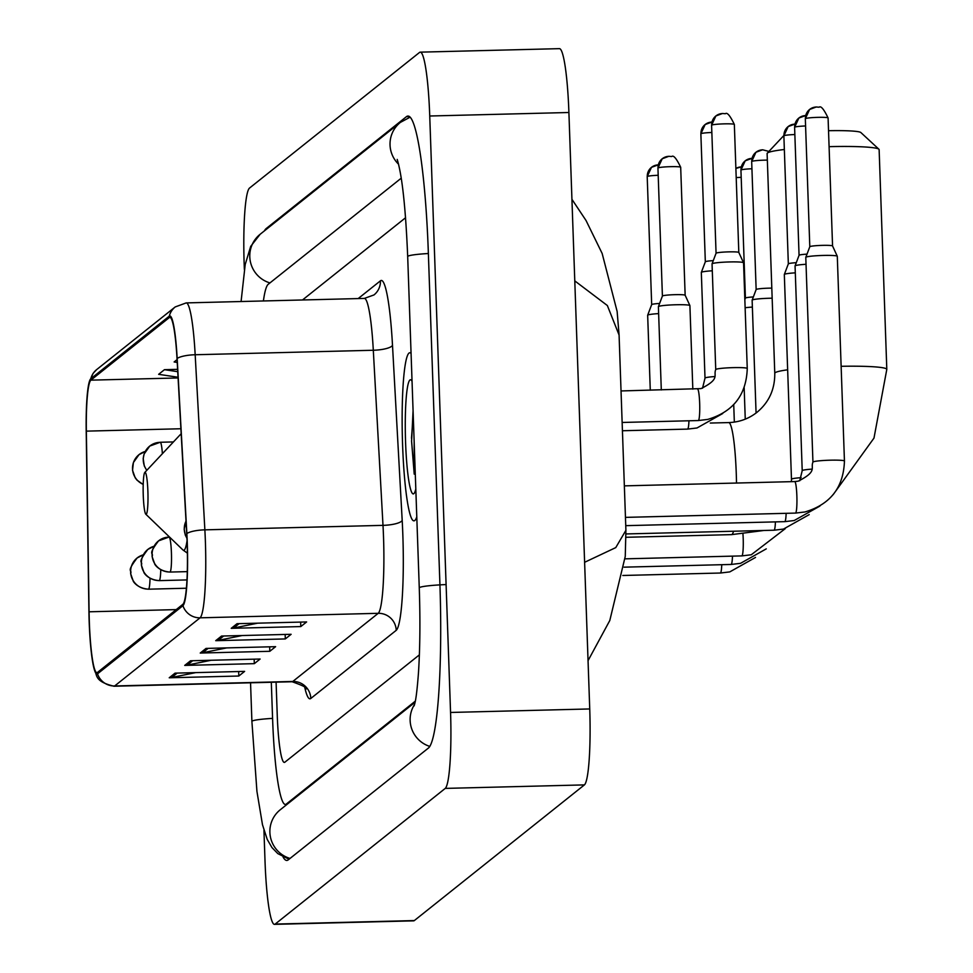 <?xml version="1.0" encoding="UTF-8"?>
<svg xmlns="http://www.w3.org/2000/svg" width="973" height="973" viewBox="0 0 973 973"><rect width="100%" height="100%" fill="white"/><g stroke="black" fill="none" stroke-linecap="round" stroke-linejoin="round"><path stroke-width="1.46" d="M411.08 353.527A84.067 9.511 -91.4 0 0 409.755 352.761A84.067 9.511 -91.4 0 0 402.567 444.211A84.067 9.511 -91.4 0 0 413.987 520.835A84.067 9.511 -91.4 0 0 416.785 516.785A84.067 9.511 -91.4 0 1 413.987 520.835A84.067 9.511 -91.4 0 1 402.567 444.211A84.067 9.511 -91.4 0 1 409.755 352.761A84.067 9.511 -91.4 0 1 411.08 353.527M187.157 543.53A56.045 6.349 88.6 0 1 182.9 604.282L97.482 672.428A56.045 6.349 88.6 0 1 96.947 672.647A56.045 6.349 88.6 0 1 89.09 611.798L86.354 431.136A56.045 6.349 88.6 0 1 90.854 380.151L169.314 317.563A56.045 6.349 88.6 0 1 169.849 317.344A56.045 6.349 88.6 0 1 177.025 358.806L186.719 533.909A56.045 6.349 88.6 0 1 187.157 543.53M187.303 543.408A57.443 6.507 -91.4 0 0 186.865 533.545L177.171 358.441A57.443 6.507 -91.4 0 0 169.266 316.164L90.805 378.752A57.443 6.507 -91.4 0 0 88.932 383.155A57.443 6.507 -91.4 0 0 86.196 431.015L88.932 611.676A57.443 6.507 -91.4 0 0 94.32 669.546A57.443 6.507 -91.4 0 0 97.531 673.827L182.948 605.68A57.443 6.507 -91.4 0 0 187.303 543.408M195.67 672.623L171.637 677.5A14.011 13.865 -128.6 0 1 169.229 677.78L238.811 676.028L244.624 671.382L175.043 673.146L169.229 677.78M238.665 671.54L238.811 676.028M211.165 660.253L187.132 665.143A14.011 13.865 -128.6 0 1 184.724 665.41L254.318 663.659L260.119 659.025L190.538 660.776L184.724 665.41M254.16 659.171L254.318 663.659M257.65 623.17L233.629 628.059A14.011 13.865 -128.6 0 1 231.221 628.327L300.803 626.576L306.617 621.942L237.035 623.693L231.221 628.327M300.645 622.088L300.803 626.576M242.155 635.539L218.134 640.416A14.011 13.865 -128.6 0 1 215.726 640.684L285.308 638.933L291.122 634.299L221.528 636.05L215.726 640.684M285.15 634.445L285.308 638.933M226.66 647.896L202.639 652.774A14.011 13.865 -128.6 0 1 200.231 653.053L269.813 651.302L275.614 646.668L206.033 648.419L200.231 653.053M269.655 646.814L269.813 651.302M277.22 714.51A52.542 5.947 -91.4 0 0 284.347 762.394A52.542 5.947 -91.4 0 0 284.858 762.2L419.375 654.878L284.858 762.2A52.542 5.947 -91.4 0 1 284.347 762.394A52.542 5.947 -91.4 0 1 277.22 714.51L276.089 682.146L277.22 714.51M405.571 217.745L302.494 299.976L405.571 217.745M177.609 369.351L164.449 369.679L158.635 374.325L178.047 377.244M177.074 359.609L174.131 361.956L177.22 362.418M164.449 369.679L177.743 371.686M271.309 682.268L272.574 718.22A94.576 10.703 -91.4 0 0 285.417 804.416A94.576 10.703 -91.4 0 0 286.317 804.051L415.313 701.144M401.253 178.168L268.171 284.335A94.576 10.703 -91.4 0 0 263.403 300.961M263.938 830.237L264.997 860.497A70.056 7.93 -91.4 0 0 274.508 924.35A70.056 7.93 -91.4 0 0 275.177 924.082L445.257 788.398A70.056 7.93 -91.4 0 0 450.56 712.455L429.738 116.006A70.056 7.93 -91.4 0 0 420.227 52.153A70.056 7.93 -91.4 0 0 419.545 52.433L249.477 188.105A70.056 7.93 -91.4 0 0 244.162 264.048L244.357 269.436M274.508 924.35L413.671 920.847A70.056 7.93 -91.4 0 0 414.34 920.567L584.42 784.895A70.056 7.93 -91.4 0 0 589.735 708.952L568.901 112.503A70.056 7.93 -91.4 0 0 559.39 48.65L420.227 52.153M283.046 856.958A150.62 17.052 -91.4 0 0 286.828 860.448A150.62 17.052 -91.4 0 0 288.263 859.852L428.509 747.982A150.62 17.052 -91.4 0 0 439.93 584.7L428.363 253.345A150.62 17.052 -91.4 0 0 407.906 116.067A150.62 17.052 -91.4 0 0 406.459 116.651L266.225 228.533A150.62 17.052 -91.4 0 0 264.449 230.832M584.603 562.297L615.763 547.604L625.907 530.321L619.083 335.028L607.359 305.534L574.775 280.881M413.075 410.691L411.591 441.219L414.218 474.131L415.021 466.31M412.053 381.416A57.091 6.458 -91.4 0 0 411.178 380.078A57.091 6.458 -91.4 0 0 405.559 441.839A57.091 6.458 -91.4 0 0 414.036 493.481A57.091 6.458 -91.4 0 0 415.812 488.896M414.218 474.131L414.157 441.681M411.506 438.251L413.197 414.145M784.347 149.501A56.045 4.756 178 0 0 767.454 152.992A56.045 4.756 178 0 0 767.296 153.138A56.045 4.756 178 0 0 767.113 153.552L774.776 373.291A56.045 4.756 -2 0 1 775.128 372.744A56.045 4.756 -2 0 1 787.656 369.801M143.25 495.196A21.017 2.384 -91.4 0 0 145.828 514.218A21.017 2.384 -91.4 0 0 147.896 491.487A21.017 2.384 -91.4 0 0 144.782 472.477A21.017 2.384 -91.4 0 0 143.25 495.196M841.134 366.298A56.045 4.756 -2 0 1 886.804 369.375L879.13 149.635A56.045 4.756 178 0 0 878.911 149.234A56.045 4.756 178 0 0 829.081 146.655M828.534 130.71A38.531 3.272 -2 0 1 860.862 132.535L878.911 149.234M812.942 462.126L805.79 257.383A15.763 1.338 -2 0 1 805.802 257.334A15.763 1.338 -2 0 1 805.887 257.225A15.763 1.338 -2 0 1 823.292 255.437A15.763 1.338 -2 0 1 837.279 256.24A15.763 1.338 -2 0 1 837.291 256.276L844.442 461.032C843.567 487.437 830.395 504.415 804.926 511.968L795.513 513.087A15.763 1.788 -91.4 0 0 795.561 513.087A15.763 1.788 -91.4 0 0 796.863 495.938A15.763 1.788 -91.4 0 0 794.722 481.574A15.763 1.788 -91.4 0 0 794.686 481.586L798.237 481.161C817.77 471.248 810.339 468.341 812.942 462.126A15.763 1.338 -2 0 1 813.039 461.968A15.763 1.338 -2 0 1 813.173 461.883A15.763 1.338 -2 0 1 830.042 460.193A15.763 1.338 -2 0 1 844.442 461.032M805.413 118.864A11.384 0.961 -2 0 1 805.328 118.755L809.804 246.753A11.384 0.961 -2 0 1 809.804 246.728A11.384 0.961 -2 0 1 809.864 246.656A11.384 0.961 -2 0 1 822.44 245.366A11.384 0.961 -2 0 1 832.547 245.938A11.384 0.961 -2 0 1 832.56 245.974M811.871 469.12A15.763 1.338 -2 0 0 802.445 470.446A15.763 1.338 -2 0 0 802.299 470.531A15.763 1.338 -2 0 0 802.214 470.689L795.063 265.945A15.763 1.338 -2 0 1 795.063 265.897A15.763 1.338 -2 0 1 795.16 265.787A15.763 1.338 -2 0 1 806.033 264.279M799.064 255.327A11.384 0.961 -2 0 1 799.076 255.291A11.384 0.961 -2 0 1 799.137 255.218A11.384 0.961 -2 0 1 807.006 254.123M801.144 477.67A15.763 1.338 -2 0 0 791.718 479.008A15.763 1.338 -2 0 0 791.572 479.093A15.763 1.338 -2 0 0 791.475 479.251L784.323 274.508A15.763 1.338 -2 0 1 784.335 274.459A15.763 1.338 -2 0 1 784.42 274.35A15.763 1.338 -2 0 1 795.294 272.841M783.946 135.989A11.384 0.961 -2 0 1 783.873 135.879L788.337 263.865A11.384 0.961 -2 0 1 788.349 263.853A11.384 0.961 -2 0 1 788.41 263.78A11.384 0.961 -2 0 1 796.279 262.686M756.07 413.026L752.129 300.183A15.763 1.338 -2 0 1 752.141 300.134A15.763 1.338 -2 0 1 752.226 300.025A15.763 1.338 -2 0 1 769.631 298.249A15.763 1.338 -2 0 1 772.161 298.2M756.143 289.565A11.384 0.961 -2 0 1 756.155 289.54A11.384 0.961 -2 0 1 756.216 289.455A11.384 0.961 -2 0 1 768.779 288.166A11.384 0.961 -2 0 1 771.808 288.13M741.025 170.226A11.384 0.961 -2 0 1 740.94 170.117L745.415 298.115A11.384 0.961 -2 0 1 745.415 298.091A11.384 0.961 -2 0 1 745.488 298.018A11.384 0.961 -2 0 1 753.357 296.935M745.136 307.748A15.763 1.338 -2 0 1 752.372 307.091M747.252 368.475A15.763 1.338 -2 0 0 733.241 367.636A15.763 1.338 -2 0 0 715.982 369.339A15.763 1.338 -2 0 0 715.739 369.582L712.054 263.89A15.763 1.338 -2 0 1 712.066 263.841A15.763 1.338 -2 0 1 729.555 261.944A15.763 1.338 -2 0 1 743.542 262.746A15.763 1.338 -2 0 1 743.554 262.795L747.252 368.475C746.376 394.88 733.192 411.859 707.724 419.412L698.322 420.543A15.763 1.788 -91.4 0 0 698.359 420.531A15.763 1.788 -91.4 0 0 699.672 403.394A15.763 1.788 -91.4 0 0 697.532 389.03A15.763 1.788 -91.4 0 0 697.483 389.03M711.677 125.371A11.384 0.961 -2 0 1 711.591 125.262L716.067 253.26A11.384 0.961 -2 0 1 716.067 253.235A11.384 0.961 -2 0 1 716.14 253.162A11.384 0.961 -2 0 1 728.704 251.873A11.384 0.961 -2 0 1 738.811 252.445A11.384 0.961 -2 0 1 738.823 252.481M714.681 376.563A15.763 1.338 -2 0 0 705.255 377.889A15.763 1.338 -2 0 0 705.011 378.132L701.326 272.452A15.763 1.338 -2 0 1 701.326 272.404A15.763 1.338 -2 0 1 712.297 270.786M705.328 261.834A11.384 0.961 -2 0 1 705.34 261.798A11.384 0.961 -2 0 1 705.401 261.725A11.384 0.961 -2 0 1 713.27 260.63M661.299 389.942L658.393 306.69A15.763 1.338 -2 0 1 658.405 306.641A15.763 1.338 -2 0 1 675.894 304.756A15.763 1.338 -2 0 1 689.893 305.546A15.763 1.338 -2 0 1 689.906 305.595L692.825 389.139M662.406 296.072A11.384 0.961 -2 0 1 662.418 296.047A11.384 0.961 -2 0 1 662.479 295.962A11.384 0.961 -2 0 1 675.043 294.673A11.384 0.961 -2 0 1 685.15 295.245A11.384 0.961 -2 0 1 685.162 295.281M650.28 390.222L647.665 315.252A15.763 1.338 -2 0 1 647.677 315.203A15.763 1.338 -2 0 1 658.636 313.598M647.288 176.733A11.384 0.961 -2 0 1 647.203 176.624L651.679 304.622A11.384 0.961 -2 0 1 651.679 304.598A11.384 0.961 -2 0 1 651.752 304.525A11.384 0.961 -2 0 1 659.621 303.442M310.801 698.468A17.514 17.344 51.4 0 0 292.8 681.465L378.217 613.318A70.056 7.93 -91.4 0 0 383.532 537.388A70.056 7.93 -91.4 0 0 382.997 525.359L373.304 350.256A70.056 7.93 -91.4 0 0 364.328 298.419L373.973 294.941A17.514 17.344 51.4 0 0 380.443 280.82A87.57 9.912 88.6 0 1 392.496 345.269L402.19 520.373A87.57 9.912 88.6 0 1 396.23 630.322L310.801 698.468A87.57 9.912 88.6 0 1 304.756 687.388M292.131 681.745A70.056 7.93 -91.4 0 0 292.8 681.465L114.668 685.965A70.056 7.93 88.6 0 1 113.999 686.233L292.131 681.745C303.576 685.783 308.161 688.239 305.887 689.115M169.266 316.164A17.514 17.344 51.4 0 1 175.213 306.933L186.196 302.907A70.056 7.93 88.6 0 1 195.172 354.744L204.865 529.847A70.056 7.93 88.6 0 1 205.4 541.876A70.056 7.93 88.6 0 1 200.085 617.819A17.514 17.344 -128.6 0 1 182.948 605.68M186.865 533.545A17.514 4.476 176.8 0 1 204.865 529.847L382.997 525.359A17.514 4.476 -3.2 0 0 402.19 520.373M90.805 378.752A17.514 17.344 -128.6 0 1 96.753 369.521L175.213 306.933M392.496 345.269A17.514 4.476 -3.2 0 1 373.304 350.256L195.172 354.744A17.514 4.476 176.8 0 0 177.171 358.441M97.531 673.827A17.514 17.344 51.4 0 0 114.668 685.965L200.085 617.819L378.217 613.318A17.514 17.344 51.4 0 1 396.23 630.322M358.173 298.577L380.443 280.82M90.854 380.151L178.083 377.95M86.354 431.136L180.893 428.752M89.09 611.798L176.235 609.609M169.314 317.563L170.397 317.526M202.639 652.774L208.173 648.359M218.134 640.416L223.668 636.001M233.629 628.059L239.163 623.632M187.132 665.143L192.678 660.728M171.637 677.5L177.183 673.085M290.039 858.441A28.022 27.743 -128.6 0 1 280.248 809.779L415.094 702.214M289.042 859.232L277.804 853.601L271.954 847.556L267.247 839.456L262.479 824.703L256.933 791.377L251.898 721.407A28.022 2.384 -2 0 1 252.068 721.127A28.022 2.384 -2 0 1 272.574 718.39M241.085 301.533L245.22 264.449L250.693 246.376L260.156 234.262A28.022 27.743 51.4 0 0 269.947 282.924M260.156 234.262L400.402 122.379A28.022 27.743 51.4 0 0 398.602 164.255M428.363 253.515A28.022 2.384 178 0 0 407.869 256.252A28.022 2.384 178 0 0 407.687 256.531L419.266 587.899C420.324 619.85 420.056 648.188 418.463 672.902C416.164 703.224 414.547 703.406 414.182 705.814M446.096 584.578A28.022 2.384 178 0 0 419.436 587.619A28.022 2.384 178 0 0 419.266 587.899M429.835 746.425A28.022 27.743 -128.6 0 1 414.583 704.428M414.34 920.567L275.177 924.082M568.901 112.503L429.738 116.006M589.735 708.952L450.56 712.455M584.42 784.895L445.257 788.398M267.38 228.497L266.225 228.533M409.378 116.578L406.459 116.651M287.485 804.026L286.317 804.051M774.776 373.291C774.909 389.346 768.986 402.348 756.994 412.297C748.76 418.779 739.322 422.209 728.655 422.586A56.045 6.349 88.6 0 1 736.269 473.656A56.045 6.349 88.6 0 1 736.512 483.046M733.557 531.234A56.045 6.349 88.6 0 1 732.024 534.42A56.045 6.349 88.6 0 1 731.489 534.639L626.04 537.291M145.828 514.218L182.936 549.964A57.918 6.556 -91.4 0 0 187.047 540.72M181.221 434.639A57.918 6.556 -91.4 0 0 180.029 434.907L181.173 433.788M816.311 107.018A11.384 11.275 51.4 0 0 805.401 118.645A11.384 0.961 -2 0 1 817.32 117.368A11.384 0.961 -2 0 1 828.084 117.964A11.384 0.961 -2 0 1 828.011 118.074M832.56 245.95L828.084 117.964C823.876 109.171 820.884 105.595 819.096 107.225L816.25 106.981L809.609 109.463L805.328 118.755A11.384 0.961 -2 0 1 805.401 118.645M805.583 115.58A11.384 11.275 51.4 0 0 794.673 127.208A11.384 0.961 -2 0 1 805.583 125.967M625.736 525.663L784.785 521.65A15.763 1.788 -91.4 0 0 784.822 521.65A15.763 1.788 -91.4 0 0 786.148 513.33M186.925 537.984A17.514 17.344 -128.6 0 1 184.286 529.312A17.514 17.344 51.4 0 1 186.013 521.127M794.844 124.143A11.384 11.275 51.4 0 0 783.934 135.77A11.384 0.961 -2 0 1 794.856 134.529M626.004 533.946L774.058 530.212A15.763 1.788 -91.4 0 0 774.094 530.212A15.763 1.788 -91.4 0 0 775.42 521.893M794.941 124.094L788.142 126.575L783.873 135.879A11.384 0.961 -2 0 1 783.934 135.77M170.105 572.002A17.514 1.982 -91.4 0 0 171.43 553.017A17.514 1.982 -91.4 0 0 169.047 537.047L158.563 540.866A17.514 17.344 51.4 0 0 152.092 554.999A17.514 17.344 -128.6 0 0 170.105 572.002A17.514 1.982 -91.4 0 1 169.934 572.063C157.808 571.127 154.111 563.209 154.743 563.999L152.092 556.52C153.941 552.044 147.008 556.082 158.563 540.866A17.514 17.344 51.4 0 1 168.876 537.12M762.65 149.83A11.384 11.275 51.4 0 0 751.74 161.445A11.384 0.961 -2 0 1 767.332 160.119M625.043 558.843L741.864 555.899A15.763 1.788 -91.4 0 0 741.9 555.887A15.763 1.788 -91.4 0 0 743.202 538.75A15.763 1.788 -91.4 0 0 742.946 533.934M169.752 572.002A17.514 1.982 -91.4 0 0 169.934 572.063L187.315 571.625M159.025 580.565A17.514 1.982 -91.4 0 0 159.195 580.626A17.514 1.982 -91.4 0 0 159.365 580.553A17.514 1.982 -91.4 0 0 160.764 569.74M159.365 580.553A17.514 17.344 -128.6 0 1 141.365 563.562A17.514 17.344 51.4 0 1 147.835 549.429L154.075 546.242M154.062 546.279A17.514 17.344 51.4 0 0 147.835 549.429C136.281 564.644 143.213 560.606 141.353 565.082L144.004 572.562C143.384 571.771 147.069 579.689 159.195 580.626L186.986 579.92M751.922 158.392A11.384 11.275 51.4 0 0 741.012 170.007A11.384 0.961 -2 0 1 751.922 168.767M624.094 567.162L731.124 564.462A15.763 1.788 -91.4 0 0 731.173 564.449A15.763 1.788 -91.4 0 0 732.487 556.13M752.02 158.344L745.221 160.825L740.94 170.117A11.384 0.961 -2 0 1 741.012 170.007M148.297 589.127A17.514 1.982 -91.4 0 0 148.468 589.188A17.514 1.982 -91.4 0 0 148.638 589.115A17.514 1.982 -91.4 0 0 150.024 578.303M148.638 589.115A17.514 17.344 -128.6 0 1 130.637 572.112A17.514 17.344 51.4 0 1 137.108 557.991L143.347 554.805M143.323 554.841A17.514 17.344 51.4 0 0 137.108 557.991C125.553 573.206 132.474 569.169 130.625 573.644L133.277 581.124C132.656 580.334 136.342 588.239 148.468 589.188L186.415 588.227M736.208 177.621A11.384 0.961 -2 0 1 741.195 177.329M741.195 166.942A11.384 11.275 51.4 0 0 735.88 168.438L741.292 166.906M622.805 575.481L720.397 573.024A15.763 1.788 -91.4 0 0 720.434 573.012A15.763 1.788 -91.4 0 0 721.759 564.693M722.574 113.525A11.384 11.275 51.4 0 0 711.664 125.152A11.384 0.961 -2 0 1 723.584 123.875A11.384 0.961 -2 0 1 734.347 124.471A11.384 0.961 -2 0 1 734.274 124.58M743.542 262.746L738.811 252.445L734.347 124.471C730.139 115.678 727.147 112.102 725.359 113.732L722.513 113.488L715.873 115.969L711.591 125.262A11.384 0.961 -2 0 1 711.664 125.152M711.847 122.087A11.384 11.275 51.4 0 0 700.937 133.715A11.384 0.961 -2 0 1 711.847 132.474M622.428 430.747L687.595 429.105A15.763 1.788 -91.4 0 0 687.631 429.093A15.763 1.788 -91.4 0 0 688.957 420.774M668.913 156.337A11.384 11.275 51.4 0 0 658.003 167.952A11.384 0.961 -2 0 1 669.923 166.687A11.384 0.961 -2 0 1 680.686 167.271A11.384 0.961 -2 0 1 680.626 167.38M146.85 470.263A17.514 17.344 -128.6 0 1 143.274 460.217A17.514 17.344 51.4 0 1 149.745 446.084L160.229 442.265A17.514 1.982 -91.4 0 1 162.382 453.722M160.059 442.338A17.514 17.344 51.4 0 0 149.745 446.084L144.126 454.002L143.189 458.551L144.284 465.97L146.728 470.385M658.186 164.899A11.384 11.275 51.4 0 0 647.276 176.514A11.384 0.961 -2 0 1 658.186 175.274M143.201 484.359A17.514 17.344 -128.6 0 1 132.535 468.779A17.514 17.344 51.4 0 1 139.017 454.646L145.257 451.46M145.232 451.496A17.514 17.344 51.4 0 0 139.017 454.646L133.398 462.564L132.535 470.3L135.186 477.779L136.962 480.115L143.189 484.505M658.283 164.851L651.484 167.332L647.203 176.624A11.384 0.961 -2 0 1 647.276 176.514M88.932 383.155L93.116 373.352L96.753 369.521M94.32 669.546C97.592 674.508 93.323 681.234 113.999 686.233M186.196 302.907L364.328 298.419M251.898 721.407L250.548 682.791M410.071 117.198L400.402 122.379M397.191 159.402C402.153 175.602 405.656 207.979 407.687 256.531M287.035 804.379L285.417 804.416M619.083 335.028L617.137 311.469L602.153 253.467L586.038 220.506L571.929 199.307M625.907 530.321L625.262 556.386L609.791 620.519L588.045 660.667M833.143 494.673L873.985 438.093L886.804 369.375M783.861 135.502L767.296 153.138M187.4 553.151L182.936 549.964M144.782 472.477L180.029 434.907M763.927 530.467L731.489 534.639M710.29 423.048L728.655 422.586M625.444 517.381L795.513 513.087M809.804 246.728L805.802 257.334M624.35 485.868L794.722 481.574M832.547 245.938L837.279 256.24M805.68 115.544L798.882 118.025L794.6 127.317L799.064 255.303L795.063 265.897M819.911 506.069L794.187 520.531L784.785 521.65M802.214 470.689L799.733 480.771M809.183 514.632L783.46 529.081L774.058 530.212M788.349 263.853L784.335 274.459M791.475 479.251L791.414 481.659M186.938 538.337L185.296 535.065L184.177 529.227L186.013 521.066M768.925 151.411L762.601 149.781L755.948 152.262L751.679 161.554L756.143 289.553L752.141 300.134M785.26 528.667L751.265 554.768L741.864 555.899M766.262 548.869L740.538 563.331L731.124 564.462M745.257 419.156L744.163 387.741M745.415 298.091L744.844 299.611M755.522 557.432L729.799 571.893L720.397 573.024M734.335 422.1L733.727 404.671M621.029 390.951L701.047 388.604C720.579 378.704 713.136 375.785 715.739 369.582M622.136 422.464L698.322 420.543M716.067 253.235L712.066 263.841M711.944 122.051L705.145 124.532L700.864 133.824L705.328 261.822M722.72 413.513L696.996 427.974L687.595 429.105M705.34 261.798L701.326 272.404M705.011 378.132L702.53 388.215M689.893 305.546L685.15 295.245L680.686 167.271C676.478 158.477 673.486 154.902 671.698 156.544L668.865 156.3L662.212 158.769L657.943 168.061L662.406 296.06L658.405 306.641M173.437 441.937L160.229 442.265M651.679 304.598L647.677 315.203"/></g></svg>
